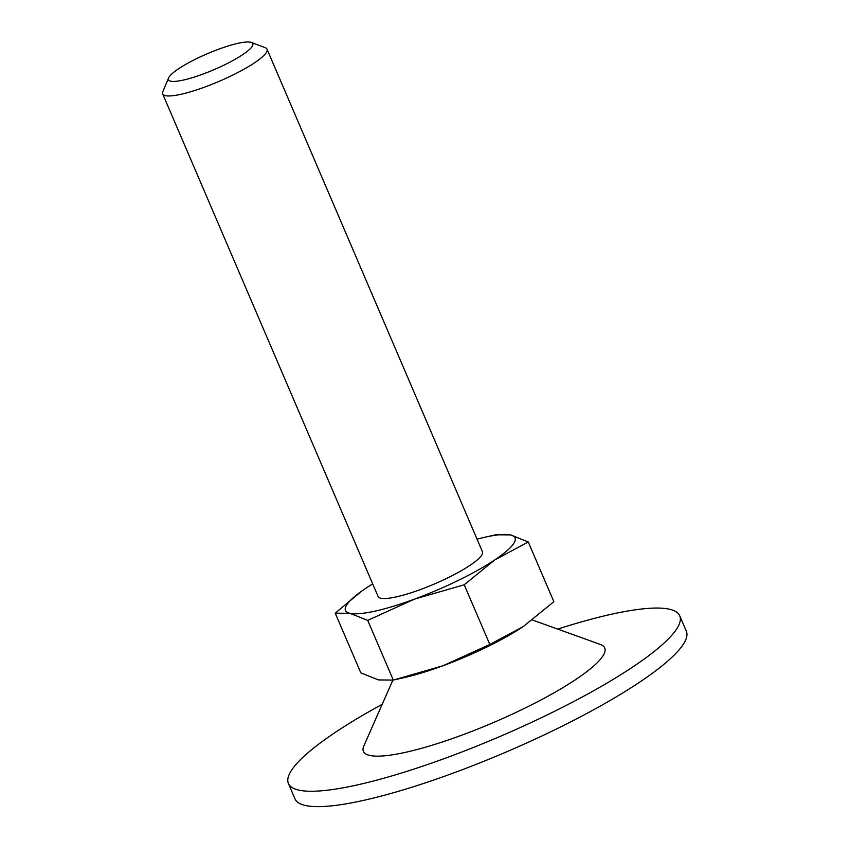 <?xml version="1.0" encoding="UTF-8"?>
<svg xmlns="http://www.w3.org/2000/svg" width="849" height="849" viewBox="0 0 849 849"><rect width="100%" height="100%" fill="white"/><g stroke="black" fill="none" stroke-linecap="round" stroke-linejoin="round"><path stroke-width="1.27" d="M477.042 539.168A92.244 17.383 156.8 0 1 484.556 537.311L495.784 534.774L510.536 534.912A92.244 17.383 156.8 0 1 494.765 559.916A92.244 17.383 156.8 0 1 414.492 599.118L367.713 620.375L349.99 613.318L335.228 613.169L361.674 591.137M367.713 620.375L393.299 680.081L443.04 665.733L489.82 644.476L523.313 626.53L553.856 601.676L528.258 541.97L510.536 534.912A92.244 17.383 156.8 0 0 484.556 537.311M489.82 644.476L464.223 584.77L414.492 599.118A92.244 17.383 156.8 0 1 349.99 613.318A92.244 17.383 156.8 0 1 365.77 588.325A92.244 17.383 156.8 0 1 366.174 588.049A92.244 17.383 156.8 0 1 372.69 583.889M393.299 680.081L378.537 679.932L360.825 672.886L335.228 613.169M251.378 42.45L265.259 47.703A56.766 10.697 156.8 0 1 267.032 49.178L482.444 551.754A56.766 10.697 156.8 0 1 447.572 577.957A56.766 10.697 156.8 0 1 378.092 596.486L162.679 93.899A56.766 10.697 156.8 0 1 162.849 91.596L168.611 77.928A45.878 8.649 156.8 0 1 207.241 53.763A45.878 8.649 156.8 0 1 251.378 42.45A45.878 8.649 156.8 0 1 224.635 64.811A45.878 8.649 156.8 0 1 168.611 77.928M528.258 541.97L494.765 559.916L464.223 584.77M267.032 49.178A56.766 10.697 156.8 0 1 232.17 75.37A56.766 10.697 156.8 0 1 162.679 93.899M522.91 626.795L523.313 626.53A92.244 17.383 156.8 0 1 522.91 626.795A92.244 17.383 156.8 0 1 443.04 665.733A92.244 17.383 156.8 0 1 404.527 677.534L395.39 679.614M557.697 629.098A212.866 40.105 156.8 0 1 679.731 615.801L686.321 631.168A212.866 40.105 156.8 0 1 555.575 729.418A212.866 40.105 156.8 0 1 295.006 798.888L288.416 783.521A212.866 40.105 156.8 0 1 382.199 704.32M679.731 615.801A212.866 40.105 156.8 0 1 548.985 714.041A212.866 40.105 156.8 0 1 288.416 783.521M532.45 620.014L600.402 644.465A131.266 24.727 156.8 0 1 524.098 708.533A131.266 24.727 156.8 0 1 363.881 745.846L392.854 680.176"/></g></svg>
